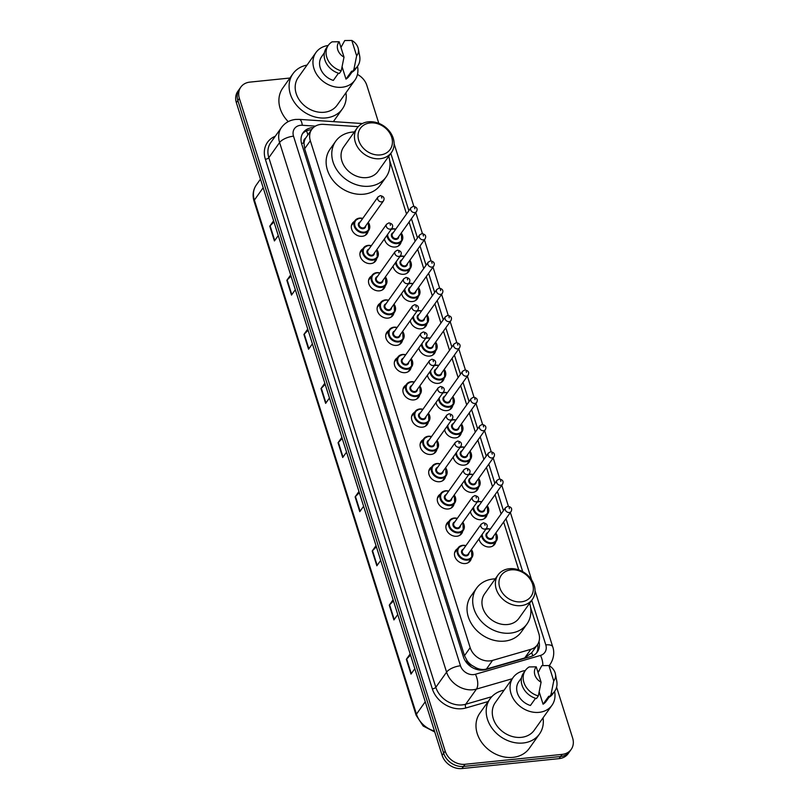 <?xml version="1.0" encoding="UTF-8"?>
<svg xmlns="http://www.w3.org/2000/svg" width="809" height="809" viewBox="0 0 809 809"><rect width="100%" height="100%" fill="white"/><g stroke="black" fill="none" stroke-linecap="round" stroke-linejoin="round"><path stroke-width="1.21" d="M401.143 241.942A8.99 7.321 -144.6 0 1 400.121 244.348A8.99 7.321 -144.6 0 1 395.277 247.018A8.99 7.321 -144.6 0 1 384.437 238.898M409.738 269.215A8.99 7.321 -144.6 0 1 408.717 271.612A8.99 7.321 -144.6 0 1 403.873 274.281A8.99 7.321 -144.6 0 1 393.032 266.161M418.334 296.478A8.99 7.321 -144.6 0 1 417.313 298.875A8.99 7.321 -144.6 0 1 412.469 301.545A8.99 7.321 -144.6 0 1 401.638 293.434M426.93 323.742A8.99 7.321 -144.6 0 1 425.918 326.148A8.99 7.321 -144.6 0 1 421.074 328.818A8.99 7.321 -144.6 0 1 410.234 320.698M435.525 351.015A8.99 7.321 -144.6 0 1 434.514 353.412A8.99 7.321 -144.6 0 1 429.67 356.081A8.99 7.321 -144.6 0 1 418.829 347.961M444.131 378.278A8.99 7.321 -144.6 0 1 443.11 380.685A8.99 7.321 -144.6 0 1 438.266 383.355A8.99 7.321 -144.6 0 1 427.425 375.234M452.727 405.552A8.99 7.321 -144.6 0 1 451.705 407.948A8.99 7.321 -144.6 0 1 446.861 410.618A8.99 7.321 -144.6 0 1 436.021 402.498M461.322 432.815A8.99 7.321 -144.6 0 1 460.301 435.222A8.99 7.321 -144.6 0 1 455.457 437.891A8.99 7.321 -144.6 0 1 444.626 429.771M469.918 460.088A8.99 7.321 -144.6 0 1 468.907 462.485A8.99 7.321 -144.6 0 1 464.053 465.155A8.99 7.321 -144.6 0 1 453.222 457.034M478.513 487.352A8.99 7.321 -144.6 0 1 477.502 489.758A8.99 7.321 -144.6 0 1 472.658 492.418A8.99 7.321 -144.6 0 1 461.818 484.308M487.109 514.615A8.99 7.321 -144.6 0 1 486.098 517.022A8.99 7.321 -144.6 0 1 481.254 519.691A8.99 7.321 -144.6 0 1 470.413 511.571M495.715 541.888A8.99 7.321 -144.6 0 1 494.693 544.285A8.99 7.321 -144.6 0 1 489.849 546.955A8.99 7.321 -144.6 0 1 479.009 538.834M393.902 313.043A8.99 7.321 -144.6 0 1 392.881 315.449A8.99 7.321 -144.6 0 1 388.037 318.119A8.99 7.321 -144.6 0 1 378.936 313.892A8.99 7.321 -144.6 0 1 378.228 305.033A8.99 7.321 -144.6 0 1 380.159 303.284M402.498 340.316A8.99 7.321 -144.6 0 1 401.486 342.713A8.99 7.321 -144.6 0 1 396.632 345.382A8.99 7.321 -144.6 0 1 387.531 341.155A8.99 7.321 -144.6 0 1 386.823 332.307A8.99 7.321 -144.6 0 1 388.755 330.547M411.093 367.579A8.99 7.321 -144.6 0 1 410.082 369.986A8.99 7.321 -144.6 0 1 405.238 372.656A8.99 7.321 -144.6 0 1 396.127 368.429A8.99 7.321 -144.6 0 1 395.419 359.57A8.99 7.321 -144.6 0 1 397.35 357.821M419.689 394.853A8.99 7.321 -144.6 0 1 418.678 397.249A8.99 7.321 -144.6 0 1 413.834 399.919A8.99 7.321 -144.6 0 1 404.722 395.692A8.99 7.321 -144.6 0 1 404.025 386.833A8.99 7.321 -144.6 0 1 405.956 385.084M385.306 285.779A8.99 7.321 -144.6 0 1 384.285 288.176A8.99 7.321 -144.6 0 1 379.441 290.846A8.99 7.321 -144.6 0 1 370.33 286.619A8.99 7.321 -144.6 0 1 369.632 277.77A8.99 7.321 -144.6 0 1 371.564 276.021M368.105 231.243A8.99 7.321 -144.6 0 1 367.094 233.639A8.99 7.321 -144.6 0 1 362.25 236.309A8.99 7.321 -144.6 0 1 353.139 232.082A8.99 7.321 -144.6 0 1 352.431 223.233A8.99 7.321 -144.6 0 1 354.372 221.484M376.711 258.506A8.99 7.321 -144.6 0 1 375.689 260.913A8.99 7.321 -144.6 0 1 370.846 263.582A8.99 7.321 -144.6 0 1 361.734 259.355A8.99 7.321 -144.6 0 1 361.036 250.497A8.99 7.321 -144.6 0 1 362.968 248.747M428.295 422.116A8.99 7.321 -144.6 0 1 427.273 424.523A8.99 7.321 -144.6 0 1 422.429 427.182A8.99 7.321 -144.6 0 1 413.318 422.965A8.99 7.321 -144.6 0 1 412.62 414.107A8.99 7.321 -144.6 0 1 414.552 412.357M436.89 449.379A8.99 7.321 -144.6 0 1 435.869 451.786A8.99 7.321 -144.6 0 1 431.025 454.456A8.99 7.321 -144.6 0 1 421.914 450.229A8.99 7.321 -144.6 0 1 421.216 441.37A8.99 7.321 -144.6 0 1 423.147 439.621M445.486 476.653A8.99 7.321 -144.6 0 1 444.465 479.049A8.99 7.321 -144.6 0 1 439.621 481.719A8.99 7.321 -144.6 0 1 430.519 477.492A8.99 7.321 -144.6 0 1 429.812 468.644A8.99 7.321 -144.6 0 1 431.743 466.894M454.082 503.916A8.99 7.321 -144.6 0 1 453.07 506.323A8.99 7.321 -144.6 0 1 448.216 508.992A8.99 7.321 -144.6 0 1 439.115 504.765A8.99 7.321 -144.6 0 1 438.407 495.907A8.99 7.321 -144.6 0 1 440.339 494.157M462.677 531.189A8.99 7.321 -144.6 0 1 461.666 533.586A8.99 7.321 -144.6 0 1 456.822 536.256A8.99 7.321 -144.6 0 1 447.711 532.029A8.99 7.321 -144.6 0 1 447.003 523.18A8.99 7.321 -144.6 0 1 448.944 521.421M471.283 558.453A8.99 7.321 -144.6 0 1 470.262 560.859A8.99 7.321 -144.6 0 1 465.418 563.529A8.99 7.321 -144.6 0 1 456.306 559.302A8.99 7.321 -144.6 0 1 455.609 550.444A8.99 7.321 -144.6 0 1 457.54 548.694M358.266 126.649L323.56 124.364A16.858 13.723 35.4 0 0 320.849 124.414A16.858 13.723 35.4 0 0 311.768 129.41A16.858 13.723 35.4 0 0 310.332 140.726L470.171 647.675A16.858 13.723 35.4 0 0 492.57 660.397L530.846 649.324A16.858 13.723 35.4 0 0 537.368 644.813A16.858 13.723 35.4 0 0 538.804 633.498L530.603 607.488M471.789 665.322A16.858 13.723 -144.6 0 1 467.187 660.852L467.268 661.105A5.623 4.571 35.4 0 0 471.789 665.322L475.783 667.647C479.393 669.468 482.943 669.933 486.431 669.043L524.707 657.96L531.725 652.742A16.858 8.221 -106.1 0 1 532.696 655.836M311.768 129.41L305.58 138.187A5.623 4.571 35.4 0 0 303.921 143.041A16.858 6.664 162.5 0 0 301.524 143.375M303.921 143.041L304.002 143.294A16.858 13.723 -144.6 0 1 305.58 138.187M304.002 143.294L304.649 148.725L464.497 655.664L467.187 660.852M518.751 569.89L503.643 521.987M501.105 513.927L495.047 494.724M492.509 486.664L486.452 467.45M483.903 459.391L477.856 440.187M475.308 432.127L469.25 412.924M466.712 404.854L460.655 385.65M458.116 377.591L452.059 358.387M449.521 350.317L443.463 331.114M440.925 323.054L434.868 303.85M432.319 295.781L426.272 276.577M423.724 268.517L417.666 249.314M415.128 241.254L409.071 222.04M406.533 213.98L389.685 160.566M313.396 127.589A16.858 13.723 35.4 0 0 312.223 127.66A16.858 13.723 35.4 0 0 303.142 132.666A16.858 13.723 35.4 0 0 301.706 143.982L463.405 656.847A16.858 13.723 35.4 0 0 485.804 669.569L530.785 656.554A16.858 13.723 35.4 0 0 537.297 652.044A16.858 13.723 35.4 0 0 538.966 641.547M302.445 133.778A16.858 13.723 -144.6 0 1 310.707 129.794A16.858 13.723 -144.6 0 1 311.546 129.733M357.467 74.428A16.858 13.723 -144.6 0 1 366.861 85.41L378.814 123.342M556.592 687.185L572.641 738.061A16.858 13.723 -144.6 0 1 571.205 749.377A16.858 13.723 -144.6 0 1 562.124 754.382L464.993 764.293A16.858 13.723 -144.6 0 1 445.162 751.076L239.383 98.425A16.858 13.723 -144.6 0 1 240.819 87.109A16.858 13.723 -144.6 0 1 249.9 82.114L289.915 78.028M549.624 665.079L549.978 666.201M571.205 749.377L568.181 753.634A16.858 13.723 -144.6 0 1 559.1 758.63L461.969 768.55A16.858 13.723 -144.6 0 1 442.139 755.333L236.359 102.682L237.876 100.549A16.858 13.723 -144.6 0 1 239.312 89.243A16.858 13.723 -144.6 0 0 237.876 100.549L443.656 753.209L237.876 100.549L239.383 98.425M461.969 768.55L463.486 766.426A16.858 13.723 -144.6 0 1 443.656 753.209A16.858 13.723 -144.6 0 0 463.486 766.426L560.607 756.506L463.486 766.426L464.993 764.293M569.688 751.5A16.858 13.723 -144.6 0 1 560.607 756.506A16.858 13.723 -144.6 0 0 569.688 751.5M537.631 644.419A16.858 13.723 -144.6 0 1 536.488 653.065M410.537 655.108L406.664 658.941A4.49 1.78 162.5 0 0 406.34 659.315L410.992 674.079L414.825 668.689M410.173 653.925L406.34 659.315M393.467 600.966L389.594 604.798A4.49 1.78 162.5 0 0 389.271 605.172L393.922 619.937L397.755 614.547M393.093 599.782L389.271 605.172M376.397 546.823L372.524 550.656A4.49 1.78 162.5 0 0 372.201 551.03L376.852 565.794L380.685 560.404M376.023 545.64L372.201 551.03M359.327 492.681L355.454 496.514A4.49 1.78 162.5 0 0 355.131 496.888L359.783 511.652L363.615 506.262M358.953 491.498L355.131 496.888M273.978 221.969L270.095 225.802A4.49 1.78 162.5 0 0 269.771 226.176L274.433 240.951L278.256 235.561M273.604 220.786L269.771 226.176M291.048 276.112L287.165 279.944A4.49 1.78 162.5 0 0 286.841 280.318L291.503 295.093L295.325 289.703M290.674 274.929L286.841 280.318M308.118 330.254L304.235 334.087A4.49 1.78 162.5 0 0 303.911 334.461L308.573 349.225L312.395 343.835M307.744 329.071L303.911 334.461M325.188 384.396L321.304 388.229A4.49 1.78 162.5 0 0 320.981 388.603L325.643 403.367L329.465 397.977M324.813 383.213L320.981 388.603M342.258 438.539L338.384 442.371A4.49 1.78 162.5 0 0 338.061 442.745L342.713 457.51L346.545 452.12M341.883 437.356L338.061 442.745M236.359 102.682A16.858 13.723 -144.6 0 1 237.795 91.366L240.819 87.109M345.959 92.742A30.337 24.705 -144.6 0 1 342.399 108.912A30.337 24.705 -144.6 0 1 326.047 117.912A30.337 24.705 -144.6 0 1 295.315 103.653A30.337 24.705 -144.6 0 1 292.939 73.761A30.337 24.705 -144.6 0 1 307.026 65.084M288.216 121.623A30.337 24.705 -144.6 0 1 282.735 88.13L292.939 73.761M357.497 66.318A23.876 19.436 -144.6 0 1 354.898 80.162A23.876 19.436 -144.6 0 1 342.025 87.251A23.876 19.436 -144.6 0 1 317.836 76.026A23.876 19.436 -144.6 0 1 315.965 52.504A23.876 19.436 -144.6 0 1 328.181 45.496M354.898 80.162L337.141 105.17A23.876 19.436 -144.6 0 1 324.267 112.259A23.876 19.436 -144.6 0 1 300.068 101.024A23.876 19.436 -144.6 0 1 298.208 77.502L315.965 52.504M358.316 48.914A11.235 9.152 -144.6 0 1 356.648 55.821L351.804 40.45A11.235 9.152 -144.6 0 1 358.316 48.914L359.651 55.912A17.98 14.633 -144.6 0 1 357.649 66.105A17.98 14.633 -144.6 0 1 353.887 69.544L351.996 72.213L351.652 71.131L345.989 79.11L342.106 66.793M351.976 72.153L349.175 76.097A16.858 13.723 -144.6 0 1 345.989 79.11M340.953 47.438L344.745 40.551L351.804 40.45M356.648 55.821L353.887 69.544M357.649 66.105L355.758 68.765A17.98 14.633 -144.6 0 1 351.996 72.213M338.445 73.225L333.338 80.404A16.858 13.723 -144.6 0 1 321.689 56.569L324.409 52.747M344.007 57.105A11.235 9.152 -144.6 0 1 339.153 41.744L344.007 57.105L341.236 70.838A17.98 14.633 -144.6 0 1 328.333 45.284A17.98 14.633 -144.6 0 1 332.094 41.846L339.153 41.744M341.236 70.838L339.345 73.498A17.98 14.633 -144.6 0 1 326.442 47.943L328.333 45.284M380.281 154.923A18.263 14.865 -144.6 0 1 358.802 140.614A18.263 14.865 -144.6 0 1 370.198 122.938A18.263 14.865 -144.6 0 1 391.677 137.257A18.263 14.865 -144.6 0 1 380.281 154.923M380.109 158.716A21.064 17.151 -144.6 0 1 358.761 148.816A21.064 17.151 -144.6 0 1 357.113 128.055A21.064 17.151 -144.6 0 1 368.469 121.805A21.064 17.151 -144.6 0 1 389.817 131.705A21.064 17.151 -144.6 0 1 391.465 152.466A21.064 17.151 -144.6 0 1 380.109 158.716M357.113 128.055L343.704 146.945A21.064 17.151 35.4 0 0 345.352 167.696A21.064 17.151 35.4 0 0 366.699 177.606A21.064 17.151 35.4 0 0 378.056 171.346L391.465 152.466M388.714 156.349A30.904 25.16 -144.6 0 1 386.065 177.04A30.904 25.16 -144.6 0 1 369.41 186.212A30.904 25.16 -144.6 0 1 338.101 171.69A30.904 25.16 -144.6 0 1 335.684 141.251A30.904 25.16 -144.6 0 1 352.34 132.079A30.904 25.16 -144.6 0 1 354.362 131.938M386.065 177.04L380.402 185.018A30.904 25.16 -144.6 0 1 363.747 194.2A30.904 25.16 -144.6 0 1 332.438 179.669A30.904 25.16 -144.6 0 1 330.021 149.23L335.684 141.251M521.188 601.845A18.263 14.865 -144.6 0 1 499.709 587.526A18.263 14.865 -144.6 0 1 511.106 569.849A18.263 14.865 -144.6 0 1 532.585 584.169A18.263 14.865 -144.6 0 1 521.188 601.845M521.026 605.638A21.064 17.151 -144.6 0 1 499.679 595.727A21.064 17.151 -144.6 0 1 498.031 574.977A21.064 17.151 -144.6 0 1 509.387 568.717A21.064 17.151 -144.6 0 1 530.734 578.627A21.064 17.151 -144.6 0 1 532.383 599.378A21.064 17.151 -144.6 0 1 521.026 605.638M498.031 574.977L484.611 593.857A21.064 17.151 35.4 0 0 486.26 614.618A21.064 17.151 35.4 0 0 507.607 624.518A21.064 17.151 35.4 0 0 518.963 618.268L532.383 599.378M529.622 603.261A30.904 25.16 -144.6 0 1 526.983 623.961A30.904 25.16 -144.6 0 1 510.327 633.134A30.904 25.16 -144.6 0 1 479.019 618.602A30.904 25.16 -144.6 0 1 476.592 588.163A30.904 25.16 -144.6 0 1 493.257 578.991A30.904 25.16 -144.6 0 1 495.27 578.86M526.983 623.961L521.309 631.94A30.904 25.16 -144.6 0 1 504.654 641.112A30.904 25.16 -144.6 0 1 473.346 626.581A30.904 25.16 -144.6 0 1 470.929 596.142L476.592 588.163M543.051 717.836A30.337 24.705 -144.6 0 1 539.492 733.996A30.337 24.705 -144.6 0 1 523.14 743.006A30.337 24.705 -144.6 0 1 492.398 728.737A30.337 24.705 -144.6 0 1 490.032 698.855A30.337 24.705 -144.6 0 1 504.118 690.178M539.492 733.996L529.288 748.365A30.337 24.705 -144.6 0 1 512.936 757.366A30.337 24.705 -144.6 0 1 482.194 743.107A30.337 24.705 -144.6 0 1 479.828 713.214L490.032 698.855M554.59 691.412A23.876 19.436 -144.6 0 1 551.991 705.256A23.876 19.436 -144.6 0 1 539.118 712.345A23.876 19.436 -144.6 0 1 514.928 701.12A23.876 19.436 -144.6 0 1 513.058 677.598A23.876 19.436 -144.6 0 1 525.274 670.58M551.991 705.256L534.223 730.254A23.876 19.436 -144.6 0 1 521.36 737.343A23.876 19.436 -144.6 0 1 497.161 726.118A23.876 19.436 -144.6 0 1 495.29 702.596L513.058 677.598M555.409 674.008A11.235 9.152 -144.6 0 1 553.74 680.905L548.896 665.544A11.235 9.152 -144.6 0 1 555.409 674.008L556.744 681.006A17.98 14.633 -144.6 0 1 554.741 691.199A17.98 14.633 -144.6 0 1 550.98 694.638L549.089 697.297L548.745 696.225L543.082 704.204L539.199 691.887M549.068 697.237L546.267 701.191A16.858 13.723 -144.6 0 1 543.082 704.204M538.046 672.532L541.838 665.645L548.896 665.544M553.74 680.905L550.98 694.638M554.741 691.199L552.85 693.859A17.98 14.633 -144.6 0 1 549.089 697.297M535.528 698.319L530.431 705.488A16.858 13.723 -144.6 0 1 518.781 681.663L521.502 677.831M541.09 682.199A11.235 9.152 -144.6 0 1 536.246 666.828L541.09 682.199L538.329 695.932A17.98 14.633 -144.6 0 1 525.425 670.378A17.98 14.633 -144.6 0 1 529.187 666.929L536.246 666.828M538.329 695.932L536.438 698.592A17.98 14.633 -144.6 0 1 523.534 673.037L525.425 670.378M476.42 669.336A16.858 8.221 -106.1 0 0 475.783 667.647M307.855 134.921A16.858 5.906 -86.2 0 0 306.419 130.916M467.268 661.105A16.858 6.664 162.5 0 0 465.59 661.327M304.649 148.725L310.332 140.726M524.707 657.96L530.846 649.324M486.431 669.043L492.57 660.397M464.497 655.664L470.171 647.675M315.389 126.133L302.313 125.274A11.235 9.152 35.4 0 0 300.513 125.304A11.235 9.152 35.4 0 0 293.505 136.175L460.483 665.777A11.235 9.152 35.4 0 0 473.7 674.595A11.235 9.152 35.4 0 0 475.419 674.261L540.483 655.432A11.235 9.152 35.4 0 0 545.792 644.884L531.725 600.298M512.239 678.741L476.45 689.096A22.47 18.294 -144.6 0 1 473.032 689.753A22.47 18.294 -144.6 0 1 446.588 672.137L279.601 142.526A22.47 18.294 -144.6 0 1 281.522 127.448L270.742 142.606A22.47 18.294 35.4 0 0 268.831 157.694L435.818 687.296A22.47 18.294 35.4 0 0 462.263 704.912A22.47 18.294 35.4 0 0 465.681 704.255L491.791 696.701M488.11 701.555L465.933 707.966A25.281 20.579 -144.6 0 1 432.34 688.884L265.362 159.282A2.811 1.112 162.5 0 0 268.831 157.694L279.601 142.526A11.235 4.439 -17.5 0 1 293.505 136.175M465.933 707.966A2.811 1.365 73.9 0 1 465.681 704.255L476.45 689.096A11.235 5.481 -106.1 0 0 475.419 674.261M265.362 159.282A25.281 20.579 -144.6 0 1 275.262 136.246M445.162 751.076L442.139 755.333M562.124 754.382L559.1 758.63M460.483 665.777A11.235 4.439 -17.5 0 0 446.588 672.137L435.818 687.296A2.811 1.112 162.5 0 1 432.34 688.884M539.158 670.954L537.682 671.379M549.19 665.706L550.211 664.26A22.47 18.294 -144.6 0 1 549.089 665.655M522.705 571.66L505.999 518.68M503.451 510.621L497.404 491.407M494.855 483.347L488.798 464.144M486.26 456.084L480.202 436.88M477.664 428.81L471.607 409.607M469.068 401.547L463.011 382.344M460.473 374.274L454.415 355.07M451.867 347.01L445.82 327.807M443.271 319.737L437.214 300.533M434.676 292.474L428.618 273.27M426.08 265.21L420.023 245.997M417.484 237.937L411.427 218.733M408.879 210.674L390.818 153.376M542.819 665.574A11.235 5.481 -106.1 0 0 540.483 655.432M545.792 644.884A11.235 4.439 -17.5 0 1 552.729 646.826L535.042 590.742M302.313 125.274A11.235 3.934 -86.2 0 0 299.279 119.378L362.422 123.534M434.787 732.003L423.188 726.017L416.15 715.328A5.623 2.225 -17.5 0 1 416.453 714.155A22.47 18.294 35.4 0 0 434.473 731.012M263.178 187.718L254.37 200.096A5.623 2.225 162.5 0 0 254.077 201.269C252.287 195.262 253.025 189.842 256.291 185.018A22.47 18.294 35.4 0 0 254.37 200.096L416.453 714.155L425.251 701.767M343.016 457.085L338.384 442.371M325.946 402.943L321.304 388.229M308.876 348.8L304.235 334.087M291.806 294.658L287.165 279.944M274.736 240.516L270.095 225.802M360.086 511.227L355.454 496.514M377.156 565.37L372.524 550.656M394.226 619.502L389.594 604.798M411.306 673.644L406.664 658.941M368.237 222.333A8.424 6.856 -144.6 0 1 368.712 230.393A8.424 6.856 -144.6 0 1 364.171 232.891A8.424 6.856 -144.6 0 1 355.626 228.937A8.424 6.856 -144.6 0 1 354.969 220.635A8.424 6.856 -144.6 0 1 359.509 218.127A8.424 6.856 -144.6 0 1 362.735 218.43M362.634 218.582A7.868 6.401 35.4 0 0 359.853 218.359A7.868 6.401 35.4 0 0 354.949 225.974A7.868 6.401 35.4 0 0 364.202 232.132A7.868 6.401 35.4 0 0 368.125 222.485M365.739 225.853A3.934 3.206 -144.6 0 1 363.12 228.694A3.934 3.206 -144.6 0 1 358.62 225.964A3.934 3.206 -144.6 0 1 360.238 221.949M359.469 223.031A3.367 2.74 35.4 0 0 359.732 226.348A3.367 2.74 35.4 0 0 363.15 227.936A3.367 2.74 35.4 0 0 364.97 226.935L383.486 200.865A3.367 2.74 -144.6 0 1 381.666 201.866A3.367 2.74 -144.6 0 1 378.258 200.278A3.367 2.74 -144.6 0 1 377.985 196.961L359.469 223.031M381.838 198.074L381.524 197.093L381.838 198.074M376.832 249.607A8.424 6.856 -144.6 0 1 377.307 257.656A8.424 6.856 -144.6 0 1 372.767 260.164A8.424 6.856 -144.6 0 1 364.232 256.2A8.424 6.856 -144.6 0 1 363.565 247.898A8.424 6.856 -144.6 0 1 368.115 245.4A8.424 6.856 -144.6 0 1 371.331 245.703M371.23 245.845A7.868 6.401 35.4 0 0 368.459 245.623A7.868 6.401 35.4 0 0 363.544 253.237A7.868 6.401 35.4 0 0 372.797 259.406A7.868 6.401 35.4 0 0 376.731 249.748M374.334 253.126A3.934 3.206 -144.6 0 1 371.715 255.957A3.934 3.206 -144.6 0 1 367.215 253.227A3.934 3.206 -144.6 0 1 368.833 249.212M368.065 250.294A3.367 2.74 35.4 0 0 368.338 253.611A3.367 2.74 35.4 0 0 371.746 255.199A3.367 2.74 35.4 0 0 373.566 254.198L392.082 228.138A3.367 2.74 -144.6 0 1 390.262 229.139A3.367 2.74 -144.6 0 1 386.854 227.551A3.367 2.74 -144.6 0 1 386.591 224.235L368.065 250.294M390.434 225.347L390.12 224.356L390.434 225.347M385.428 276.87A8.424 6.856 -144.6 0 1 385.903 284.93A8.424 6.856 -144.6 0 1 381.363 287.428A8.424 6.856 -144.6 0 1 372.828 283.463A8.424 6.856 -144.6 0 1 372.17 275.171A8.424 6.856 -144.6 0 1 376.711 272.663A8.424 6.856 -144.6 0 1 379.927 272.967M379.826 273.108A7.868 6.401 35.4 0 0 377.055 272.886A7.868 6.401 35.4 0 0 372.14 280.501A7.868 6.401 35.4 0 0 381.403 286.669A7.868 6.401 35.4 0 0 385.327 277.022M382.93 280.389A3.934 3.206 -144.6 0 1 380.311 283.231A3.934 3.206 -144.6 0 1 375.821 280.501A3.934 3.206 -144.6 0 1 377.429 276.486M376.67 277.568A3.367 2.74 35.4 0 0 376.933 280.885A3.367 2.74 35.4 0 0 380.341 282.472A3.367 2.74 35.4 0 0 382.161 281.471L400.677 255.401A3.367 2.74 -144.6 0 1 398.867 256.402A3.367 2.74 -144.6 0 1 395.449 254.815A3.367 2.74 -144.6 0 1 395.186 251.498L376.67 277.568M399.029 252.61L398.726 251.629L399.029 252.61M394.023 304.144A8.424 6.856 -144.6 0 1 394.509 312.193A8.424 6.856 -144.6 0 1 389.958 314.701A8.424 6.856 -144.6 0 1 381.423 310.737A8.424 6.856 -144.6 0 1 380.766 302.435A8.424 6.856 -144.6 0 1 385.306 299.937A8.424 6.856 -144.6 0 1 388.532 300.24M388.421 300.382A7.868 6.401 35.4 0 0 385.65 300.159A7.868 6.401 35.4 0 0 380.746 307.774A7.868 6.401 35.4 0 0 389.999 313.943A7.868 6.401 35.4 0 0 393.922 304.285M391.526 307.653A3.934 3.206 -144.6 0 1 388.907 310.494A3.934 3.206 -144.6 0 1 384.417 307.764A3.934 3.206 -144.6 0 1 386.035 303.749M385.266 304.831A3.367 2.74 35.4 0 0 385.529 308.148A3.367 2.74 35.4 0 0 388.947 309.736A3.367 2.74 35.4 0 0 390.757 308.735L409.283 282.675A3.367 2.74 -144.6 0 1 407.463 283.676A3.367 2.74 -144.6 0 1 404.045 282.088A3.367 2.74 -144.6 0 1 403.782 278.761L385.266 304.831M407.635 279.884L407.321 278.893L407.635 279.884M402.619 331.407A8.424 6.856 -144.6 0 1 403.104 339.467A8.424 6.856 -144.6 0 1 398.564 341.964A8.424 6.856 -144.6 0 1 390.019 338A8.424 6.856 -144.6 0 1 389.362 329.698A8.424 6.856 -144.6 0 1 393.902 327.2A8.424 6.856 -144.6 0 1 397.128 327.503M397.027 327.645A7.868 6.401 35.4 0 0 394.246 327.423A7.868 6.401 35.4 0 0 389.341 335.037A7.868 6.401 35.4 0 0 398.594 341.206A7.868 6.401 35.4 0 0 402.518 331.548M400.121 334.926A3.934 3.206 -144.6 0 1 397.502 337.757A3.934 3.206 -144.6 0 1 393.012 335.037A3.934 3.206 -144.6 0 1 394.63 331.023M393.862 332.094A3.367 2.74 35.4 0 0 394.125 335.422A3.367 2.74 35.4 0 0 397.543 336.999A3.367 2.74 35.4 0 0 399.353 336.008L417.879 309.938A3.367 2.74 -144.6 0 1 416.059 310.939A3.367 2.74 -144.6 0 1 412.641 309.351A3.367 2.74 -144.6 0 1 412.378 306.035L393.862 332.094M416.231 307.147L415.917 306.166L416.231 307.147M411.215 358.68A8.424 6.856 -144.6 0 1 411.7 366.73A8.424 6.856 -144.6 0 1 407.16 369.238A8.424 6.856 -144.6 0 1 398.615 365.274A8.424 6.856 -144.6 0 1 397.957 356.971A8.424 6.856 -144.6 0 1 402.498 354.463A8.424 6.856 -144.6 0 1 405.724 354.777M405.622 354.918A7.868 6.401 35.4 0 0 402.842 354.696A7.868 6.401 35.4 0 0 397.937 362.311A7.868 6.401 35.4 0 0 407.19 368.479A7.868 6.401 35.4 0 0 411.114 358.822M408.717 362.189A3.934 3.206 -144.6 0 1 406.108 365.031A3.934 3.206 -144.6 0 1 401.608 362.301A3.934 3.206 -144.6 0 1 403.226 358.286M402.457 359.368A3.367 2.74 35.4 0 0 402.72 362.685A3.367 2.74 35.4 0 0 406.138 364.272A3.367 2.74 35.4 0 0 407.958 363.271L426.474 337.201A3.367 2.74 -144.6 0 1 424.654 338.202A3.367 2.74 -144.6 0 1 421.236 336.625A3.367 2.74 -144.6 0 1 420.973 333.298L402.457 359.368M424.826 334.42L424.513 333.429L424.826 334.42M419.82 385.944A8.424 6.856 -144.6 0 1 420.296 394.003A8.424 6.856 -144.6 0 1 415.755 396.501A8.424 6.856 -144.6 0 1 407.22 392.537A8.424 6.856 -144.6 0 1 406.553 384.235A8.424 6.856 -144.6 0 1 411.103 381.737A8.424 6.856 -144.6 0 1 414.319 382.04M414.218 382.182A7.868 6.401 35.4 0 0 411.447 381.959A7.868 6.401 35.4 0 0 406.533 389.574A7.868 6.401 35.4 0 0 415.786 395.743A7.868 6.401 35.4 0 0 419.719 386.085M417.323 389.463A3.934 3.206 -144.6 0 1 414.704 392.294A3.934 3.206 -144.6 0 1 410.203 389.574A3.934 3.206 -144.6 0 1 411.821 385.559M411.053 386.631A3.367 2.74 35.4 0 0 411.316 389.958A3.367 2.74 35.4 0 0 414.734 391.536A3.367 2.74 35.4 0 0 416.554 390.535L435.07 364.475A3.367 2.74 -144.6 0 1 433.25 365.476A3.367 2.74 -144.6 0 1 429.842 363.888A3.367 2.74 -144.6 0 1 429.579 360.571L411.053 386.631M433.422 361.684L433.108 360.703L433.422 361.684M428.416 413.217A8.424 6.856 -144.6 0 1 428.891 421.267A8.424 6.856 -144.6 0 1 424.351 423.764A8.424 6.856 -144.6 0 1 415.816 419.81A8.424 6.856 -144.6 0 1 415.159 411.508A8.424 6.856 -144.6 0 1 419.699 409A8.424 6.856 -144.6 0 1 422.915 409.303M422.814 409.455A7.868 6.401 35.4 0 0 420.043 409.233A7.868 6.401 35.4 0 0 415.128 416.847A7.868 6.401 35.4 0 0 424.381 423.006A7.868 6.401 35.4 0 0 428.315 413.359M425.918 416.726A3.934 3.206 -144.6 0 1 423.299 419.568A3.934 3.206 -144.6 0 1 418.799 416.837A3.934 3.206 -144.6 0 1 420.417 412.823M419.659 413.905A3.367 2.74 35.4 0 0 419.922 417.222A3.367 2.74 35.4 0 0 423.329 418.809A3.367 2.74 35.4 0 0 425.15 417.808L443.666 391.738A3.367 2.74 -144.6 0 1 441.856 392.739A3.367 2.74 -144.6 0 1 438.438 391.162A3.367 2.74 -144.6 0 1 438.175 387.835L419.659 413.905M442.017 388.947L441.714 387.966L442.017 388.947M437.012 440.48A8.424 6.856 -144.6 0 1 437.487 448.53A8.424 6.856 -144.6 0 1 432.946 451.038A8.424 6.856 -144.6 0 1 424.412 447.074A8.424 6.856 -144.6 0 1 423.754 438.771A8.424 6.856 -144.6 0 1 428.295 436.273A8.424 6.856 -144.6 0 1 431.51 436.577M431.409 436.718A7.868 6.401 35.4 0 0 428.639 436.496A7.868 6.401 35.4 0 0 423.724 444.111A7.868 6.401 35.4 0 0 432.987 450.279A7.868 6.401 35.4 0 0 436.911 440.622M434.514 443.999A3.934 3.206 -144.6 0 1 431.895 446.831A3.934 3.206 -144.6 0 1 427.405 444.101A3.934 3.206 -144.6 0 1 429.013 440.086M428.254 441.168A3.367 2.74 35.4 0 0 428.517 444.495A3.367 2.74 35.4 0 0 431.935 446.072A3.367 2.74 35.4 0 0 433.745 445.071L452.261 419.011A3.367 2.74 -144.6 0 1 450.451 420.013A3.367 2.74 -144.6 0 1 447.033 418.425A3.367 2.74 -144.6 0 1 446.77 415.108L428.254 441.168M450.613 416.22L450.31 415.229L450.613 416.22M445.607 467.744A8.424 6.856 -144.6 0 1 446.093 475.803A8.424 6.856 -144.6 0 1 441.542 478.301A8.424 6.856 -144.6 0 1 433.007 474.347A8.424 6.856 -144.6 0 1 432.35 466.045A8.424 6.856 -144.6 0 1 436.89 463.537A8.424 6.856 -144.6 0 1 440.116 463.84M440.015 463.982A7.868 6.401 35.4 0 0 437.234 463.769A7.868 6.401 35.4 0 0 432.33 471.374A7.868 6.401 35.4 0 0 441.583 477.543A7.868 6.401 35.4 0 0 445.506 467.895M443.11 471.263A3.934 3.206 -144.6 0 1 440.49 474.104A3.934 3.206 -144.6 0 1 436 471.374A3.934 3.206 -144.6 0 1 437.618 467.359M436.85 468.441A3.367 2.74 35.4 0 0 437.113 471.758A3.367 2.74 35.4 0 0 440.531 473.346A3.367 2.74 35.4 0 0 442.341 472.345L460.867 446.275A3.367 2.74 -144.6 0 1 459.047 447.276A3.367 2.74 -144.6 0 1 455.629 445.688A3.367 2.74 -144.6 0 1 455.366 442.371L436.85 468.441M459.219 443.484L458.905 442.503L459.219 443.484M454.203 495.017A8.424 6.856 -144.6 0 1 454.688 503.067A8.424 6.856 -144.6 0 1 450.148 505.574A8.424 6.856 -144.6 0 1 441.603 501.61A8.424 6.856 -144.6 0 1 440.945 493.308A8.424 6.856 -144.6 0 1 445.486 490.81A8.424 6.856 -144.6 0 1 448.712 491.114M448.611 491.255A7.868 6.401 35.4 0 0 445.83 491.033A7.868 6.401 35.4 0 0 440.925 498.647A7.868 6.401 35.4 0 0 450.178 504.816A7.868 6.401 35.4 0 0 454.102 495.159M451.705 498.536A3.934 3.206 -144.6 0 1 449.096 501.368A3.934 3.206 -144.6 0 1 444.596 498.637A3.934 3.206 -144.6 0 1 446.214 494.623M445.446 495.705A3.367 2.74 35.4 0 0 445.708 499.022A3.367 2.74 35.4 0 0 449.126 500.609A3.367 2.74 35.4 0 0 450.947 499.608L469.463 473.548A3.367 2.74 -144.6 0 1 467.642 474.549A3.367 2.74 -144.6 0 1 464.224 472.962A3.367 2.74 -144.6 0 1 463.962 469.635L445.446 495.705M467.814 470.757L467.501 469.766L467.814 470.757M462.809 522.28A8.424 6.856 -144.6 0 1 463.284 530.34A8.424 6.856 -144.6 0 1 458.743 532.838A8.424 6.856 -144.6 0 1 450.198 528.874A8.424 6.856 -144.6 0 1 449.541 520.571A8.424 6.856 -144.6 0 1 454.082 518.073A8.424 6.856 -144.6 0 1 457.307 518.377M457.206 518.518A7.868 6.401 35.4 0 0 454.425 518.296A7.868 6.401 35.4 0 0 449.521 525.911A7.868 6.401 35.4 0 0 458.774 532.079A7.868 6.401 35.4 0 0 462.697 522.422M460.311 525.799A3.934 3.206 -144.6 0 1 457.692 528.641A3.934 3.206 -144.6 0 1 453.192 525.911A3.934 3.206 -144.6 0 1 454.81 521.896M454.041 522.968A3.367 2.74 35.4 0 0 454.304 526.295A3.367 2.74 35.4 0 0 457.722 527.883A3.367 2.74 35.4 0 0 459.542 526.881L478.058 500.811A3.367 2.74 -144.6 0 1 476.238 501.813A3.367 2.74 -144.6 0 1 472.83 500.225A3.367 2.74 -144.6 0 1 472.557 496.908L454.041 522.968M476.41 498.02L476.096 497.039L476.41 498.02M471.404 549.554A8.424 6.856 -144.6 0 1 471.88 557.603A8.424 6.856 -144.6 0 1 467.339 560.111A8.424 6.856 -144.6 0 1 458.804 556.147A8.424 6.856 -144.6 0 1 458.137 547.845A8.424 6.856 -144.6 0 1 462.687 545.337A8.424 6.856 -144.6 0 1 465.903 545.65M465.802 545.792A7.868 6.401 35.4 0 0 463.031 545.569A7.868 6.401 35.4 0 0 458.116 553.184A7.868 6.401 35.4 0 0 467.369 559.353A7.868 6.401 35.4 0 0 471.303 549.695M468.907 553.063A3.934 3.206 -144.6 0 1 466.287 555.904A3.934 3.206 -144.6 0 1 461.787 553.174A3.934 3.206 -144.6 0 1 463.405 549.159M462.637 550.241A3.367 2.74 35.4 0 0 462.91 553.558A3.367 2.74 35.4 0 0 466.318 555.146A3.367 2.74 35.4 0 0 468.138 554.145L486.654 528.075A3.367 2.74 -144.6 0 1 484.834 529.076A3.367 2.74 -144.6 0 1 481.426 527.498A3.367 2.74 -144.6 0 1 481.163 524.171L462.637 550.241M485.006 525.294L484.692 524.303L485.006 525.294M401.264 233.043A8.424 6.856 -144.6 0 1 401.739 241.092A8.424 6.856 -144.6 0 1 397.199 243.6A8.424 6.856 -144.6 0 1 386.955 235.348M391.455 229.028A8.424 6.856 -144.6 0 1 392.547 228.826A8.424 6.856 -144.6 0 1 395.763 229.129M395.662 229.281A7.868 6.401 35.4 0 0 392.891 229.058A7.868 6.401 35.4 0 0 391.131 229.473M387.663 234.357A7.868 6.401 35.4 0 0 397.229 242.842A7.868 6.401 35.4 0 0 401.163 233.184M398.766 236.552A3.934 3.206 -144.6 0 1 396.147 239.393A3.934 3.206 -144.6 0 1 391.657 236.663A3.934 3.206 -144.6 0 1 393.265 232.648M411.023 207.66L392.507 233.73A3.367 2.74 35.4 0 0 392.769 237.047A3.367 2.74 35.4 0 0 396.177 238.635A3.367 2.74 35.4 0 0 397.998 237.634L416.514 211.564A3.367 2.74 -144.6 0 1 414.704 212.565A3.367 2.74 -144.6 0 1 411.285 210.987A3.367 2.74 -144.6 0 1 411.023 207.66L413.328 206.325C416.827 207.064 417.889 208.803 416.514 211.564M414.562 207.792L414.865 208.773L414.562 207.792M409.86 260.306A8.424 6.856 -144.6 0 1 410.345 268.366A8.424 6.856 -144.6 0 1 405.794 270.863A8.424 6.856 -144.6 0 1 395.561 262.612M400.05 256.291A8.424 6.856 -144.6 0 1 401.143 256.099M404.257 256.544A7.868 6.401 35.4 0 0 401.486 256.322A7.868 6.401 35.4 0 0 399.727 256.746M396.258 261.631A7.868 6.401 35.4 0 0 405.835 270.105A7.868 6.401 35.4 0 0 409.758 260.447M407.362 263.825A3.934 3.206 -144.6 0 1 404.743 266.657A3.934 3.206 -144.6 0 1 400.253 263.926A3.934 3.206 -144.6 0 1 401.871 259.922M419.618 234.934L401.102 260.994A3.367 2.74 35.4 0 0 401.365 264.321A3.367 2.74 35.4 0 0 404.783 265.898A3.367 2.74 35.4 0 0 406.593 264.897L425.109 238.837A3.367 2.74 -144.6 0 1 423.299 239.838A3.367 2.74 -144.6 0 1 419.881 238.25A3.367 2.74 -144.6 0 1 419.618 234.934L421.924 233.599C425.423 234.327 426.485 236.076 425.109 238.837M423.158 235.065L423.461 236.046L423.158 235.065M401.355 256.079A8.424 6.856 -144.6 0 1 404.369 256.402M418.455 287.569A8.424 6.856 -144.6 0 1 418.941 295.629A8.424 6.856 -144.6 0 1 414.4 298.127A8.424 6.856 -144.6 0 1 404.156 289.885M408.646 283.565A8.424 6.856 -144.6 0 1 409.738 283.362A8.424 6.856 -144.6 0 1 412.964 283.666M412.863 283.817A7.868 6.401 35.4 0 0 410.082 283.595A7.868 6.401 35.4 0 0 408.323 284.01M404.854 288.894A7.868 6.401 35.4 0 0 414.43 297.368A7.868 6.401 35.4 0 0 418.354 287.721M415.957 291.088A3.934 3.206 -144.6 0 1 413.338 293.93A3.934 3.206 -144.6 0 1 408.848 291.2A3.934 3.206 -144.6 0 1 410.466 287.185M428.214 262.197L409.698 288.267A3.367 2.74 35.4 0 0 409.961 291.584A3.367 2.74 35.4 0 0 413.379 293.171A3.367 2.74 35.4 0 0 415.189 292.17L433.715 266.1A3.367 2.74 -144.6 0 1 431.895 267.101A3.367 2.74 -144.6 0 1 428.477 265.514A3.367 2.74 -144.6 0 1 428.214 262.197L430.519 260.862C434.018 261.59 435.08 263.34 433.715 266.1M431.753 262.328L432.067 263.309L431.753 262.328M427.051 314.843A8.424 6.856 -144.6 0 1 427.536 322.892A8.424 6.856 -144.6 0 1 422.996 325.4A8.424 6.856 -144.6 0 1 412.752 317.148M417.242 310.828A8.424 6.856 -144.6 0 1 418.334 310.636A8.424 6.856 -144.6 0 1 421.56 310.939M421.459 311.081A7.868 6.401 35.4 0 0 418.678 310.858A7.868 6.401 35.4 0 0 416.918 311.283M413.45 316.167A7.868 6.401 35.4 0 0 423.026 324.642A7.868 6.401 35.4 0 0 426.95 314.984M424.553 318.362A3.934 3.206 -144.6 0 1 421.944 321.193A3.934 3.206 -144.6 0 1 417.444 318.463A3.934 3.206 -144.6 0 1 419.062 314.448M436.809 289.47L418.293 315.53A3.367 2.74 35.4 0 0 418.556 318.847A3.367 2.74 35.4 0 0 421.974 320.435A3.367 2.74 35.4 0 0 423.795 319.434L442.311 293.374A3.367 2.74 -144.6 0 1 440.49 294.375A3.367 2.74 -144.6 0 1 437.072 292.787A3.367 2.74 -144.6 0 1 436.809 289.47L439.125 288.135C442.614 288.864 443.676 290.613 442.311 293.374M440.349 289.592L440.662 290.583L440.349 289.592M435.657 342.106A8.424 6.856 -144.6 0 1 436.132 350.166A8.424 6.856 -144.6 0 1 431.591 352.663A8.424 6.856 -144.6 0 1 421.347 344.422M425.837 338.091A8.424 6.856 -144.6 0 1 426.93 337.899A8.424 6.856 -144.6 0 1 430.155 338.202M430.054 338.344A7.868 6.401 35.4 0 0 427.283 338.122A7.868 6.401 35.4 0 0 425.524 338.546M422.045 343.431A7.868 6.401 35.4 0 0 431.622 351.905A7.868 6.401 35.4 0 0 435.545 342.258M433.159 345.625A3.934 3.206 -144.6 0 1 430.54 348.467A3.934 3.206 -144.6 0 1 426.04 345.736A3.934 3.206 -144.6 0 1 427.658 341.722M445.415 316.734L426.889 342.804A3.367 2.74 35.4 0 0 427.152 346.121A3.367 2.74 35.4 0 0 430.57 347.708A3.367 2.74 35.4 0 0 432.39 346.707L450.906 320.637A3.367 2.74 -144.6 0 1 449.086 321.638A3.367 2.74 -144.6 0 1 445.678 320.051A3.367 2.74 -144.6 0 1 445.415 316.734L447.721 315.399C451.21 316.127 452.271 317.876 450.906 320.637M448.944 316.865L449.258 317.846L448.944 316.865M444.252 369.379A8.424 6.856 -144.6 0 1 444.728 377.429A8.424 6.856 -144.6 0 1 440.187 379.937A8.424 6.856 -144.6 0 1 429.943 371.685M434.443 365.365A8.424 6.856 -144.6 0 1 435.535 365.172A8.424 6.856 -144.6 0 1 438.751 365.476M438.65 365.617A7.868 6.401 35.4 0 0 435.879 365.395A7.868 6.401 35.4 0 0 434.12 365.82M430.651 370.704A7.868 6.401 35.4 0 0 440.217 379.178A7.868 6.401 35.4 0 0 444.151 369.521M441.754 372.888A3.934 3.206 -144.6 0 1 439.135 375.73A3.934 3.206 -144.6 0 1 434.635 373A3.934 3.206 -144.6 0 1 436.253 368.985M454.011 343.997L435.485 370.067A3.367 2.74 35.4 0 0 435.758 373.384A3.367 2.74 35.4 0 0 439.166 374.971A3.367 2.74 35.4 0 0 440.986 373.97L459.502 347.91A3.367 2.74 -144.6 0 1 457.692 348.912A3.367 2.74 -144.6 0 1 454.274 347.324A3.367 2.74 -144.6 0 1 454.011 343.997L456.316 342.662C459.805 343.4 460.877 345.14 459.502 347.91M457.55 344.128L457.854 345.119L457.55 344.128M452.848 396.643A8.424 6.856 -144.6 0 1 453.323 404.702A8.424 6.856 -144.6 0 1 448.783 407.2A8.424 6.856 -144.6 0 1 438.549 398.958M443.039 392.628A8.424 6.856 -144.6 0 1 444.131 392.436A8.424 6.856 -144.6 0 1 447.347 392.739M447.246 392.881A7.868 6.401 35.4 0 0 444.475 392.658A7.868 6.401 35.4 0 0 442.715 393.083M439.247 397.967A7.868 6.401 35.4 0 0 448.823 406.442A7.868 6.401 35.4 0 0 452.747 396.784M450.35 400.162A3.934 3.206 -144.6 0 1 447.731 402.993A3.934 3.206 -144.6 0 1 443.241 400.273A3.934 3.206 -144.6 0 1 444.849 396.258M462.606 371.27L444.09 397.33A3.367 2.74 35.4 0 0 444.353 400.657A3.367 2.74 35.4 0 0 447.771 402.235A3.367 2.74 35.4 0 0 449.582 401.244L468.098 375.174A3.367 2.74 -144.6 0 1 466.287 376.175A3.367 2.74 -144.6 0 1 462.869 374.587A3.367 2.74 -144.6 0 1 462.606 371.27L464.912 369.935C468.411 370.664 469.473 372.413 468.098 375.174M466.146 371.402L466.449 372.383L466.146 371.402M461.443 423.916A8.424 6.856 -144.6 0 1 461.929 431.966A8.424 6.856 -144.6 0 1 457.378 434.473A8.424 6.856 -144.6 0 1 447.144 426.222M451.634 419.901A8.424 6.856 -144.6 0 1 452.727 419.699M455.851 420.154A7.868 6.401 35.4 0 0 453.07 419.932A7.868 6.401 35.4 0 0 451.311 420.356M447.842 425.241A7.868 6.401 35.4 0 0 457.419 433.715A7.868 6.401 35.4 0 0 461.342 424.058M458.946 427.425A3.934 3.206 -144.6 0 1 456.327 430.267A3.934 3.206 -144.6 0 1 451.837 427.536A3.934 3.206 -144.6 0 1 453.455 423.522M471.202 398.534L452.686 424.604A3.367 2.74 35.4 0 0 452.949 427.921A3.367 2.74 35.4 0 0 456.367 429.508A3.367 2.74 35.4 0 0 458.177 428.507L476.703 402.437A3.367 2.74 -144.6 0 1 474.883 403.438A3.367 2.74 -144.6 0 1 471.465 401.861A3.367 2.74 -144.6 0 1 471.202 398.534L473.508 397.199C477.007 397.937 478.068 399.676 476.703 402.437M474.741 398.665L475.055 399.656L474.741 398.665M452.939 419.689A8.424 6.856 -144.6 0 1 455.952 420.013M470.039 451.179A8.424 6.856 -144.6 0 1 470.525 459.239A8.424 6.856 -144.6 0 1 465.984 461.737A8.424 6.856 -144.6 0 1 455.74 453.485M460.23 447.165A8.424 6.856 -144.6 0 1 461.322 446.972M464.447 447.417A7.868 6.401 35.4 0 0 461.666 447.195A7.868 6.401 35.4 0 0 459.906 447.62M456.438 452.504A7.868 6.401 35.4 0 0 466.014 460.978A7.868 6.401 35.4 0 0 469.938 451.321M467.541 454.698A3.934 3.206 -144.6 0 1 464.932 457.53A3.934 3.206 -144.6 0 1 460.432 454.81A3.934 3.206 -144.6 0 1 462.05 450.795M479.798 425.807L461.282 451.867A3.367 2.74 35.4 0 0 461.545 455.194A3.367 2.74 35.4 0 0 464.963 456.772A3.367 2.74 35.4 0 0 466.783 455.77L485.299 429.71A3.367 2.74 -144.6 0 1 483.479 430.712A3.367 2.74 -144.6 0 1 480.061 429.124A3.367 2.74 -144.6 0 1 479.798 425.807L482.103 424.472C485.602 425.2 486.664 426.95 485.299 429.71M483.337 425.938L483.651 426.919L483.337 425.938M461.534 446.952A8.424 6.856 -144.6 0 1 464.548 447.276M478.645 478.453A8.424 6.856 -144.6 0 1 479.12 486.502A8.424 6.856 -144.6 0 1 474.58 489A8.424 6.856 -144.6 0 1 464.336 480.758M468.826 474.438A8.424 6.856 -144.6 0 1 469.918 474.236M473.043 474.691A7.868 6.401 35.4 0 0 470.262 474.468A7.868 6.401 35.4 0 0 468.502 474.883M465.033 479.767A7.868 6.401 35.4 0 0 474.61 488.242A7.868 6.401 35.4 0 0 478.534 478.594M476.147 481.962A3.934 3.206 -144.6 0 1 473.528 484.803A3.934 3.206 -144.6 0 1 469.028 482.073A3.934 3.206 -144.6 0 1 470.646 478.058M488.393 453.07L469.877 479.14A3.367 2.74 35.4 0 0 470.14 482.457A3.367 2.74 35.4 0 0 473.558 484.045A3.367 2.74 35.4 0 0 475.379 483.044L493.894 456.974A3.367 2.74 -144.6 0 1 492.074 457.975A3.367 2.74 -144.6 0 1 488.666 456.397A3.367 2.74 -144.6 0 1 488.393 453.07L490.709 451.735C494.198 452.464 495.26 454.213 493.894 456.974M491.933 453.202L492.246 454.183L491.933 453.202M470.13 474.216A8.424 6.856 -144.6 0 1 473.144 474.539M487.24 505.716A8.424 6.856 -144.6 0 1 487.716 513.766A8.424 6.856 -144.6 0 1 483.175 516.273A8.424 6.856 -144.6 0 1 472.931 508.022M477.421 501.701A8.424 6.856 -144.6 0 1 478.523 501.509M481.638 501.954A7.868 6.401 35.4 0 0 478.867 501.732A7.868 6.401 35.4 0 0 477.108 502.156M473.629 507.041A7.868 6.401 35.4 0 0 483.206 515.515A7.868 6.401 35.4 0 0 487.139 505.858M484.743 509.235A3.934 3.206 -144.6 0 1 482.124 512.067A3.934 3.206 -144.6 0 1 477.623 509.336A3.934 3.206 -144.6 0 1 479.241 505.322M496.999 480.344L478.473 506.404A3.367 2.74 35.4 0 0 478.736 509.731A3.367 2.74 35.4 0 0 482.154 511.308A3.367 2.74 35.4 0 0 483.974 510.307L502.49 484.247A3.367 2.74 -144.6 0 1 500.67 485.248A3.367 2.74 -144.6 0 1 497.262 483.661A3.367 2.74 -144.6 0 1 496.999 480.344L499.305 479.009C502.793 479.737 503.865 481.486 502.49 484.247M500.528 480.465L500.842 481.456L500.528 480.465M478.726 501.489A8.424 6.856 -144.6 0 1 481.739 501.813M495.836 532.979A8.424 6.856 -144.6 0 1 496.311 541.039A8.424 6.856 -144.6 0 1 491.771 543.537A8.424 6.856 -144.6 0 1 481.527 535.295M486.027 528.965A8.424 6.856 -144.6 0 1 487.119 528.773A8.424 6.856 -144.6 0 1 490.335 529.076M490.234 529.217A7.868 6.401 35.4 0 0 487.463 529.005A7.868 6.401 35.4 0 0 485.703 529.42M482.235 534.304A7.868 6.401 35.4 0 0 491.811 542.778A7.868 6.401 35.4 0 0 495.735 533.131M493.338 536.498A3.934 3.206 -144.6 0 1 490.719 539.34A3.934 3.206 -144.6 0 1 486.229 536.61A3.934 3.206 -144.6 0 1 487.837 532.595M505.595 507.607L487.079 533.677A3.367 2.74 35.4 0 0 487.342 536.994A3.367 2.74 35.4 0 0 490.75 538.582A3.367 2.74 35.4 0 0 492.57 537.581L511.086 511.51A3.367 2.74 -144.6 0 1 509.276 512.512A3.367 2.74 -144.6 0 1 505.858 510.924A3.367 2.74 -144.6 0 1 505.595 507.607L507.9 506.272C511.399 507 512.461 508.75 511.086 511.51M509.134 507.739L509.437 508.719L509.134 507.739M531.533 653.025L537.368 644.813M299.279 119.378L295.588 119.439C289.683 120.116 284.99 122.786 281.522 127.448M550.211 664.26C555.237 656.372 553.69 649.405 552.729 646.826M531.624 579.901L510.378 512.512M508.406 506.262L501.782 485.248M499.81 478.989L493.187 457.975M491.215 451.725L484.591 430.712M482.619 424.452L475.985 403.438M474.013 397.189L467.39 376.175M465.418 369.925L458.794 348.901M456.822 342.652L450.198 321.638M448.226 315.389L441.603 294.375M439.631 288.115L432.997 267.101M431.025 260.852L424.401 239.838M422.429 233.579L415.806 212.565M413.834 206.315L394.135 143.83M416.15 715.328L254.077 201.269M256.291 185.018L260.468 179.133M342.399 108.912L333.369 121.623M365.162 235.399L368.712 230.393L368.287 222.263M362.796 218.349L359.611 218.066L354.969 220.635L351.419 225.63M383.486 200.865C384.851 198.104 383.79 196.354 380.301 195.626L377.985 196.961M373.758 262.662L377.307 257.656L376.883 249.526M371.392 245.623L368.206 245.329L363.565 247.898L360.015 252.904M392.082 228.138C393.457 225.377 392.385 223.628 388.896 222.9L386.591 224.235M382.354 289.925L385.903 284.93L385.478 276.799M379.987 272.886L376.812 272.603L372.17 275.171L368.611 280.167M400.677 255.401C402.053 252.641 400.991 250.891 397.492 250.163L395.186 251.498M390.949 317.199L394.509 312.193L394.084 304.063M388.583 300.159L385.408 299.866L380.766 302.435L377.206 307.44M409.283 282.675C410.648 279.904 409.587 278.165 406.088 277.426L403.782 278.761M399.545 344.462L403.104 339.467L402.68 331.326M397.179 327.423L394.003 327.129L389.362 329.698L385.812 334.704M417.879 309.938C419.244 307.177 418.182 305.428 414.683 304.7L412.378 306.035M408.151 371.736L411.7 366.73L411.275 358.599M405.784 354.696L402.599 354.403L397.957 356.971L394.408 361.967M426.474 337.201C427.84 334.441 426.778 332.701 423.289 331.963L420.973 333.298M416.746 398.999L420.296 394.003L419.871 385.863M414.38 381.959L411.194 381.666L406.553 384.235L403.003 389.24M435.07 364.475C436.435 361.714 435.373 359.965 431.885 359.236L429.579 360.571M425.342 426.272L428.891 421.267L428.467 413.136M422.976 409.233L419.79 408.939L415.159 411.508L411.599 416.504M443.666 391.738C445.041 388.977 443.979 387.228 440.48 386.5L438.175 387.835M433.937 453.536L437.487 448.53L437.072 440.399M431.571 436.496L428.396 436.203L423.754 438.771L420.195 443.777M452.261 419.011C453.637 416.251 452.575 414.501 449.076 413.773L446.77 415.108M442.533 480.809L446.093 475.803L445.668 467.673M440.167 463.759L436.991 463.476L432.35 466.045L428.79 471.04M460.867 446.275C462.232 443.514 461.17 441.765 457.672 441.036L455.366 442.371M451.129 508.072L454.688 503.067L454.264 494.936M448.762 491.033L445.587 490.739L440.945 493.308L437.396 498.314M469.463 473.548C470.828 470.787 469.766 469.038 466.267 468.31L463.962 469.635M459.734 535.336L463.284 530.34L462.859 522.199M457.368 518.296L454.183 518.003L449.541 520.571L445.992 525.577M478.058 500.811C479.424 498.051 478.362 496.301 474.873 495.573L472.557 496.908M468.33 562.609L471.88 557.603L471.455 549.473M465.964 545.569L462.778 545.276L458.137 547.845L454.587 552.85M486.654 528.075C488.029 525.314 486.957 523.575 483.469 522.836L481.163 524.171M391.485 228.977L395.823 229.058M401.315 232.962L401.739 241.092L398.19 246.098M400.081 256.241L404.419 256.322M409.92 260.225L410.345 268.366L406.785 273.361M408.687 283.504L413.015 283.585M418.516 287.498L418.941 295.629L415.381 300.635M417.282 310.777L421.61 310.858M427.112 314.762L427.536 322.892L423.977 327.898M425.878 338.041L430.216 338.122M435.707 342.035L436.132 350.166L432.582 355.161M434.473 365.314L438.812 365.395M444.303 369.298L444.728 377.429L441.178 382.435M443.069 392.577L447.407 392.658M452.909 396.562L453.323 404.702L449.774 409.698M451.675 419.851L456.003 419.932M461.504 423.835L461.929 431.966L458.369 436.971M460.27 447.114L464.599 447.195M470.1 451.098L470.525 459.239L466.965 464.235M468.866 474.377L473.204 474.468M478.695 478.372L479.12 486.502L475.571 491.508M477.462 501.651L481.8 501.732M487.291 505.635L487.716 513.766L484.166 518.771M486.057 528.914L490.396 528.995M495.887 532.909L496.311 541.039L492.762 546.045"/></g></svg>
